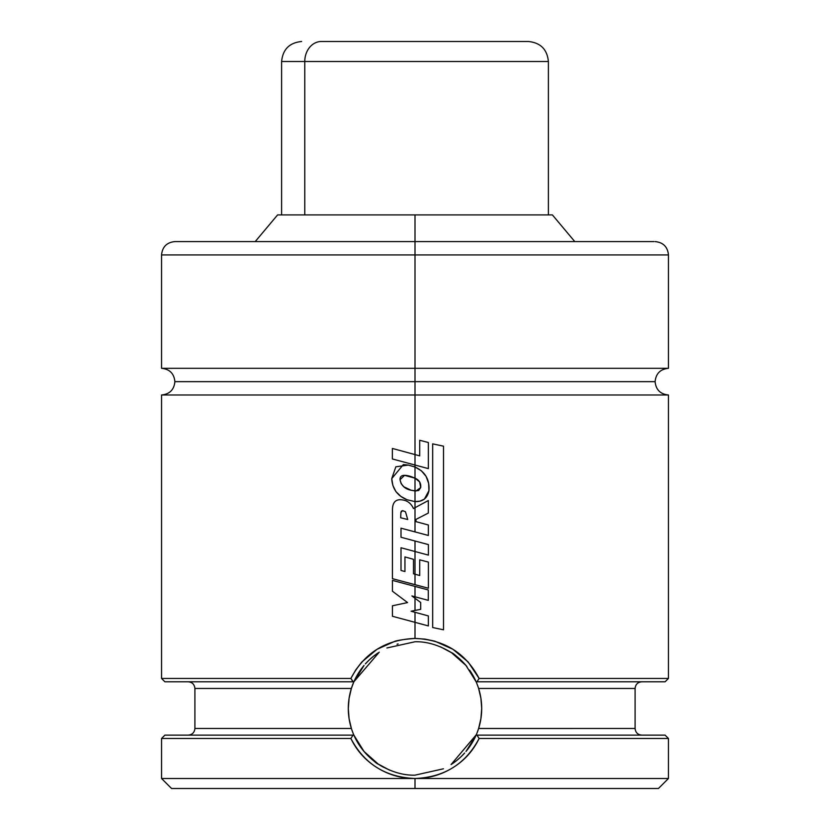 <?xml version="1.0" encoding="UTF-8"?>
<svg xmlns="http://www.w3.org/2000/svg" width="830" height="830" viewBox="0 0 830 830"><rect width="100%" height="100%" fill="white"/><g stroke="black" fill="none" stroke-linecap="round" stroke-linejoin="round"><path stroke-width="1.25" d="M668.451 368.313L668.451 254.924L415 254.924L668.451 254.924L415 254.924L415 241.592L174.891 241.592L415 241.592L415 254.924L161.549 254.924L415 254.924L415 381.655L655.109 381.655L415 381.655L655.109 381.655L415 381.655L415 368.313L668.451 368.313C660.358 369.122 655.908 373.562 655.109 381.655C655.908 389.737 660.358 394.188 668.451 394.987L415 394.987L415 454.581L415 394.987L161.549 394.987L668.451 394.987L415 394.987L415 381.655L174.891 381.655L415 381.655L415 394.987L161.549 394.987C169.642 394.188 174.093 389.737 174.891 381.655C174.093 373.562 169.642 369.122 161.549 368.313L668.451 368.313L415 368.313L415 254.924L161.549 254.924C162.358 246.842 166.809 242.391 174.891 241.592M668.451 394.987L668.451 678.452L479.118 678.452L476.98 681.783L665.11 681.783L668.451 678.452L479.118 678.452C465.682 652.971 444.309 639.639 415 638.436L415 622.334L415 638.436L424.981 639.11L434.764 641.154L452.889 649.257L468.12 661.935L479.118 678.452L476.98 681.783L476.13 681.783L476.617 682.945L476.358 682.322M467.249 749.915L476.13 735.141L465.972 751.482A66.701 66.701 0 0 0 476.358 734.612L476.13 735.141L476.358 734.612A66.701 66.701 0 0 0 478.62 688.454L480.923 698.321L481.701 708.436L480.923 718.583L478.62 728.501L635.095 728.47L635.095 688.454L478.62 688.454L480.923 698.321L481.701 708.436L480.923 718.583L478.62 728.47L635.095 728.47C635.51 732.506 637.731 734.737 641.766 735.141M464.634 753.018L460.93 756.825M460.629 757.116L456.479 760.695M456.313 760.82L451.676 764.171M476.96 733.149L478.62 728.47M477.758 685.871L478.62 688.454L635.095 688.454C635.51 684.418 637.731 682.198 641.766 681.783M472.28 674.292L476.13 681.783L664.726 681.783M451.219 652.453L466.004 665.484M414.948 775.158L415 775.158A66.701 66.701 0 0 0 415.01 775.158L415 775.158C402.965 775.448 390.743 771.786 378.324 764.171L363.997 751.441M451.634 764.202A66.701 66.701 0 0 0 460.723 757.022M460.733 757.012A66.701 66.701 0 0 0 464.613 753.038M478.319 687.499L476.752 683.266A66.701 66.701 0 0 0 469.562 670.101M466.937 666.615A66.701 66.701 0 0 0 451.624 652.722M176.053 241.592L415 241.592L415 214.908L277.604 214.908L415 214.908L415 241.592L653.947 241.592M415 778.499L668.451 778.499L415 778.499L415 788.5L658.439 788.5L171.561 788.5L415 788.5L415 778.499L161.549 778.499L414.969 778.499C401.295 778.488 388.627 774.857 376.965 767.584C365.439 760.373 356.744 750.673 350.882 738.472L161.549 738.482L350.882 738.482C364.329 763.953 385.691 777.295 414.969 778.499C444.278 777.316 465.661 763.974 479.118 738.472C473.256 750.673 464.561 760.373 453.024 767.584C441.373 774.857 428.695 778.488 415 778.499L414.969 778.499M165.274 681.783L353.02 681.783L350.882 678.452L353.642 682.312L353.87 681.783L164.89 681.783L161.549 678.452L350.882 678.452L355.79 669.82L361.849 661.977L377.028 649.309L395.194 641.165C399.458 640.034 406.057 639.121 415 638.436C385.691 639.629 364.318 652.971 350.882 678.452L161.549 678.452L161.549 394.987M415 612.281L415 622.334L428.363 625.924L428.363 615.922L411.078 611.222L420.696 609.324L420.696 602.507L415 598.254L415 596.78L415 610.444L420.696 609.324L420.696 602.507L411.908 595.95L428.29 600.36L428.29 589.964L415 586.405L415 596.78L428.29 600.36L428.29 589.964L392.434 580.388L392.434 591.219L392.434 580.388L415 586.405L415 596.78L411.908 595.95L415 598.254L415 610.444L411.078 611.222L428.363 615.922L428.363 625.924L415 622.334L415 612.281M415 574.204L415 551.514L415 584.673L428.405 588.242L428.405 562.097L419.721 559.845L419.721 575.512L413.485 573.789L413.485 559.306L404.947 556.94L404.947 571.528L404.947 556.94L413.485 559.306L413.485 573.789L419.721 575.512L419.721 559.845L428.405 562.097L428.405 588.242L415 584.673L415 574.204M415 541.004L415 551.514L428.405 555.114L428.405 544.605L401.004 537.259L401.004 528.181L428.363 535.464L428.363 524.996L415.996 521.655L415.955 519.404L428.332 513.054L428.332 500.542L415 507.701L415 501.59L415 531.905L428.363 535.464L428.363 524.996L415.996 521.655L415.955 519.404L428.332 513.054L428.332 500.542L413.444 508.531C411.006 503.042 406.835 500.106 400.932 499.753C406.835 500.106 411.006 503.042 413.444 508.531L415 507.701L415 531.905L401.004 528.181L401.004 537.259L428.405 544.605L428.405 555.114L415 551.514L415 541.004M415 490.935L415 478.163L415 501.59L419.907 501.154L424.389 499.131L428.934 490.675L428.643 483.33L426.091 476.399L421.35 470.755L415 467.02L415 465.028L415 478.163L419.617 481.877L420.696 487.594L418.673 490.509L415 490.935L411.151 490.25C404.864 488.995 401.16 485.477 400.039 479.709L404.584 475.341L415 478.163C419.264 480.062 421.152 483.205 420.696 487.594L416.027 490.976L411.151 490.25L403.795 486.774L401.16 483.641L400.039 479.709C399.842 475.258 403.484 474.21 410.943 476.555L415 478.163L415 467.02C425.116 471.616 429.764 479.512 428.934 490.675C427.492 498.208 422.844 501.849 415 501.59L406.99 499.733C397.394 495.852 392.32 488.818 391.75 478.63L403.349 464.582L408.287 465.08L415 467.02L408.287 465.08L395.848 466.792L391.75 478.63L392.87 485.426L395.931 491.619L400.9 496.423L406.99 499.733L415 501.59L415 490.935M364.017 665.463A66.701 66.701 0 0 0 353.642 682.312L351.381 688.454L194.905 688.454C194.49 684.418 192.27 682.198 188.234 681.783M188.234 735.141C192.27 734.737 194.49 732.506 194.905 728.47L351.381 728.47L349.077 718.604L348.299 708.498L349.077 698.341L351.381 688.454L194.905 688.454L194.905 728.47L351.381 728.47L349.077 718.604L348.299 708.498L349.077 698.341L351.381 688.423M476.358 734.612L476.949 733.181M351.681 729.425L353.248 733.658A66.701 66.701 0 0 0 383.553 767.283M165.274 735.141L353.87 735.141L353.383 733.99L353.642 734.612M658.439 788.5L668.451 778.499L668.451 738.482L665.11 735.141L476.98 735.141L479.118 738.482L668.451 738.482L479.118 738.482L476.98 735.141L476.13 735.141L664.726 735.141M415 368.313L161.549 368.313L415 368.313M415 381.655L174.891 381.655L415 381.655M552.396 214.908L415 214.908L552.396 214.908L574.785 241.592M398.11 643.945A66.701 66.701 0 0 0 397.072 644.225M374.268 655.648L378.356 652.733A66.701 66.701 0 0 0 366.746 662.423M366.725 662.444A66.701 66.701 0 0 0 365.397 663.876M353.642 682.322A66.701 66.701 0 0 0 351.381 728.47L352.242 731.054M414.969 641.766L415 641.766C426.765 641.424 438.977 645.076 451.624 652.722C453.18 653.023 457.963 657.277 465.983 665.463L476.13 681.783M353.663 682.26L364.038 665.432M365.376 663.896L369.091 660.089M369.392 659.798L373.542 656.219M373.708 656.094L378.324 652.754M357.72 742.632L353.87 735.141L353.02 735.141L350.882 738.482L353.02 735.141L164.89 735.141L161.549 738.482L161.549 778.499L171.561 788.5M368.24 660.898L367.483 661.655M362.752 666.998L354.202 681.046M350.104 693.071L349.357 696.661M349.357 720.284L350.104 723.843M359.203 745.008L359.805 745.911M364.91 752.509L372.888 760.187M375.336 762.085L376.073 762.614M377.858 763.859L389.478 770.084M452.06 763.922L455.753 761.266M461.739 756.047L462.518 755.269M451.053 764.575L476.337 734.664M479.896 723.853L480.643 720.274M480.643 696.65L479.896 693.091M470.766 671.885L470.195 671.014M465.08 664.415L457.133 656.758M454.653 654.829L451.977 652.961M452.06 653.013L440.523 646.84M353.87 681.783L379.258 652.152M386.925 647.971L415 641.766M443.428 768.798L415 775.158C403.235 775.511 391.023 771.859 378.387 764.212C376.841 763.922 372.058 759.678 364.017 751.472L353.87 735.141M392.434 591.219L407.572 602.58L392.434 605.776L392.434 616.275L392.434 605.776L407.572 602.58L392.434 591.219M392.434 616.275L415 622.334L392.434 616.275M392.476 511.041C392.206 503.156 395.028 499.39 400.932 499.753C395.028 499.39 392.206 503.156 392.476 511.041L392.434 578.666L415 584.673L392.434 578.666L392.476 511.041M400.185 499.733L400.932 499.753M404.947 571.528L401.004 570.459L401.004 547.759L415 551.514L401.004 547.759L401.004 570.459L404.947 571.528M400.683 517.785L400.9 512.515L402.498 510.647L405.486 511.757L407.717 519.507L400.683 517.785L407.717 519.507L405.486 511.757L402.737 510.658L401.388 511.124L400.9 512.515L400.683 517.785M415.83 501.611L415 501.59M419.71 440.274L419.71 455.857L415 454.581L415 465.028L428.363 468.618L428.363 442.514L419.71 440.274L428.363 442.514L428.363 468.618L415 465.028L415 454.581L392.362 448.449L392.362 458.959L392.362 448.449L419.71 455.857L419.71 440.274M392.362 458.959L415 465.028L392.362 458.959M432.669 627.532L432.669 443.863L432.669 627.532L443.511 629.804L443.511 446.177L432.669 443.863L443.511 446.177L443.511 629.804L432.669 627.532M508.686 41.5L321.314 41.5A20.013 16.538 90 0 0 304.776 61.513L525.224 61.513M304.776 61.513L304.776 214.908L304.776 61.513L281.609 61.513L304.776 61.513A20.013 16.538 -90 0 1 321.314 41.5L528.378 41.5C540.527 42.693 547.198 49.364 548.391 61.513L304.776 61.513M255.215 241.592L277.604 214.908M161.549 368.313L161.549 254.924M668.451 254.924C667.642 246.842 663.191 242.391 655.109 241.592M548.391 214.908L548.391 61.513M281.609 214.908L281.609 61.513C282.802 49.364 289.473 42.693 301.612 41.5"/></g></svg>

